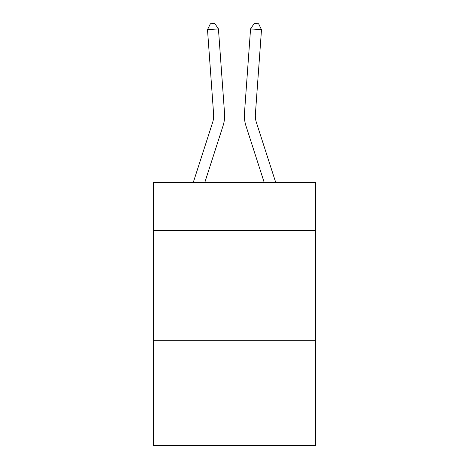 <?xml version="1.0" encoding="UTF-8"?>
<svg xmlns="http://www.w3.org/2000/svg" width="469" height="469" viewBox="0 0 469 469"><rect width="100%" height="100%" fill="white"/><g stroke="black" fill="none" stroke-linecap="round" stroke-linejoin="round"><path stroke-width="0.7" d="M315.637 230.654L315.637 182.412L153.363 182.412L153.363 230.654L315.637 230.654L315.637 445.55L153.363 445.55L153.363 230.654M315.637 340.295L153.363 340.295M224.545 113.375L218.437 28.902L224.545 113.375A32.894 32.894 162.9 0 1 223.045 125.844L204.812 182.412M213.612 114.166A21.926 21.926 -17.1 0 1 212.609 122.479A21.926 21.926 -17.1 0 0 213.612 114.166A21.926 21.926 -17.1 0 1 212.609 122.479A21.926 21.926 -17.1 0 0 213.612 114.166A21.926 21.926 -17.1 0 1 212.609 122.479A21.926 21.926 -17.1 0 0 213.612 114.166A21.926 21.926 -17.1 0 1 212.609 122.479A21.926 21.926 -17.1 0 0 213.612 114.166A21.926 21.926 -17.1 0 1 212.609 122.479A21.926 21.926 -17.1 0 0 213.612 114.166A21.926 21.926 -17.1 0 1 212.609 122.479A21.926 21.926 -17.1 0 0 213.612 114.166A21.926 21.926 -17.1 0 1 212.609 122.479A21.926 21.926 -17.1 0 0 213.612 114.166A21.926 21.926 -17.1 0 1 212.609 122.479A21.926 21.926 -17.1 0 0 213.612 114.166A21.926 21.926 -17.1 0 1 212.609 122.479A21.926 21.926 -17.1 0 0 213.612 114.166A21.926 21.926 -17.1 0 1 212.609 122.479A21.926 21.926 -17.1 0 0 213.612 114.166A21.926 21.926 -17.1 0 1 212.609 122.479A21.926 21.926 -17.1 0 0 213.612 114.166A21.926 21.926 -17.1 0 1 212.609 122.479A21.926 21.926 -17.1 0 0 213.612 114.166A21.926 21.926 -17.1 0 1 212.609 122.479A21.926 21.926 -17.1 0 0 213.612 114.166A21.926 21.926 -17.1 0 1 212.609 122.479A21.926 21.926 -17.1 0 0 213.612 114.166A21.926 21.926 -17.1 0 1 212.609 122.479A21.926 21.926 -17.1 0 0 213.612 114.166A21.926 21.926 -17.1 0 1 212.609 122.479A21.926 21.926 -17.1 0 0 213.612 114.166A21.926 21.926 -17.1 0 1 212.609 122.479A21.926 21.926 -17.1 0 0 213.612 114.166A21.926 21.926 -17.1 0 1 212.609 122.479A21.926 21.926 -17.1 0 0 213.612 114.166A21.926 21.926 -17.1 0 1 212.609 122.479A21.926 21.926 -17.1 0 0 213.612 114.166A21.926 21.926 -17.1 0 1 212.609 122.479A21.926 21.926 -17.1 0 0 213.612 114.166A21.926 21.926 -17.1 0 1 212.609 122.479A21.926 21.926 -17.1 0 0 213.612 114.166A21.926 21.926 -17.1 0 1 212.609 122.479A21.926 21.926 -17.1 0 0 213.612 114.166A21.926 21.926 -17.1 0 1 212.609 122.479A21.926 21.926 -17.1 0 0 213.612 114.166A21.926 21.926 -17.1 0 1 212.609 122.479A21.926 21.926 -17.1 0 0 213.612 114.166A21.926 21.926 -17.1 0 1 212.609 122.479A21.926 21.926 -17.1 0 0 213.612 114.166A21.926 21.926 -17.1 0 1 212.609 122.479A21.926 21.926 -17.1 0 0 213.612 114.166A21.926 21.926 -17.1 0 1 212.609 122.479A21.926 21.926 -17.1 0 0 213.612 114.166A21.926 21.926 -17.1 0 1 212.609 122.479A21.926 21.926 -17.1 0 0 213.612 114.166A21.926 21.926 -17.1 0 1 212.609 122.479A21.926 21.926 -17.1 0 0 213.612 114.166A21.926 21.926 -17.1 0 1 212.609 122.479A21.926 21.926 -17.1 0 0 213.612 114.166A21.926 21.926 -17.1 0 1 212.609 122.479A21.926 21.926 -17.1 0 0 213.612 114.166A21.926 21.926 -17.1 0 1 212.609 122.479A21.926 21.926 -17.1 0 0 213.612 114.166A21.926 21.926 -17.1 0 1 212.609 122.479A21.926 21.926 -17.1 0 0 213.612 114.166A21.926 21.926 -17.1 0 1 212.609 122.479L193.292 182.412L212.609 122.479A21.926 21.926 -30 0 0 213.612 114.166L207.503 29.688L210.37 23.767L214.743 23.45L218.437 28.902L207.503 29.688M275.708 182.412L256.391 122.479A21.926 21.926 30 0 1 255.388 114.166L261.497 29.688L250.563 28.902L244.455 113.375A32.894 32.894 -162.9 0 0 245.955 125.844L264.188 182.412M256.391 122.479A21.926 21.926 17.1 0 1 255.388 114.166A21.926 21.926 17.1 0 0 256.391 122.479A21.926 21.926 17.1 0 1 255.388 114.166A21.926 21.926 17.1 0 0 256.391 122.479A21.926 21.926 17.1 0 1 255.388 114.166A21.926 21.926 17.1 0 0 256.391 122.479A21.926 21.926 17.1 0 1 255.388 114.166A21.926 21.926 17.1 0 0 256.391 122.479A21.926 21.926 17.1 0 1 255.388 114.166A21.926 21.926 17.1 0 0 256.391 122.479A21.926 21.926 17.1 0 1 255.388 114.166A21.926 21.926 17.1 0 0 256.391 122.479A21.926 21.926 17.1 0 1 255.388 114.166A21.926 21.926 17.1 0 0 256.391 122.479A21.926 21.926 17.1 0 1 255.388 114.166A21.926 21.926 17.1 0 0 256.391 122.479A21.926 21.926 17.1 0 1 255.388 114.166A21.926 21.926 17.1 0 0 256.391 122.479A21.926 21.926 17.1 0 1 255.388 114.166A21.926 21.926 17.1 0 0 256.391 122.479A21.926 21.926 17.1 0 1 255.388 114.166A21.926 21.926 17.1 0 0 256.391 122.479A21.926 21.926 17.1 0 1 255.388 114.166A21.926 21.926 17.1 0 0 256.391 122.479A21.926 21.926 17.1 0 1 255.388 114.166A21.926 21.926 17.1 0 0 256.391 122.479A21.926 21.926 17.1 0 1 255.388 114.166A21.926 21.926 17.1 0 0 256.391 122.479A21.926 21.926 17.1 0 1 255.388 114.166A21.926 21.926 17.1 0 0 256.391 122.479A21.926 21.926 17.1 0 1 255.388 114.166A21.926 21.926 17.1 0 0 256.391 122.479A21.926 21.926 17.1 0 1 255.388 114.166A21.926 21.926 17.1 0 0 256.391 122.479A21.926 21.926 17.1 0 1 255.388 114.166A21.926 21.926 17.1 0 0 256.391 122.479A21.926 21.926 17.1 0 1 255.388 114.166A21.926 21.926 17.1 0 0 256.391 122.479A21.926 21.926 17.1 0 1 255.388 114.166A21.926 21.926 17.1 0 0 256.391 122.479A21.926 21.926 17.1 0 1 255.388 114.166A21.926 21.926 17.1 0 0 256.391 122.479A21.926 21.926 17.1 0 1 255.388 114.166A21.926 21.926 17.1 0 0 256.391 122.479A21.926 21.926 17.1 0 1 255.388 114.166A21.926 21.926 17.1 0 0 256.391 122.479A21.926 21.926 17.1 0 1 255.388 114.166A21.926 21.926 17.1 0 0 256.391 122.479A21.926 21.926 17.1 0 1 255.388 114.166A21.926 21.926 17.1 0 0 256.391 122.479A21.926 21.926 17.1 0 1 255.388 114.166A21.926 21.926 17.1 0 0 256.391 122.479A21.926 21.926 17.1 0 1 255.388 114.166A21.926 21.926 17.1 0 0 256.391 122.479A21.926 21.926 17.1 0 1 255.388 114.166A21.926 21.926 17.1 0 0 256.391 122.479A21.926 21.926 17.1 0 1 255.388 114.166A21.926 21.926 17.1 0 0 256.391 122.479A21.926 21.926 17.1 0 1 255.388 114.166A21.926 21.926 17.1 0 0 256.391 122.479A21.926 21.926 17.1 0 1 255.388 114.166A21.926 21.926 17.1 0 0 256.391 122.479A21.926 21.926 17.1 0 1 255.388 114.166A21.926 21.926 17.1 0 0 256.391 122.479A21.926 21.926 17.1 0 1 255.388 114.166A21.926 21.926 17.1 0 0 256.391 122.479A21.926 21.926 17.1 0 1 255.388 114.166M261.497 29.688L258.63 23.767L254.257 23.45L250.563 28.902L244.455 113.375"/></g></svg>

